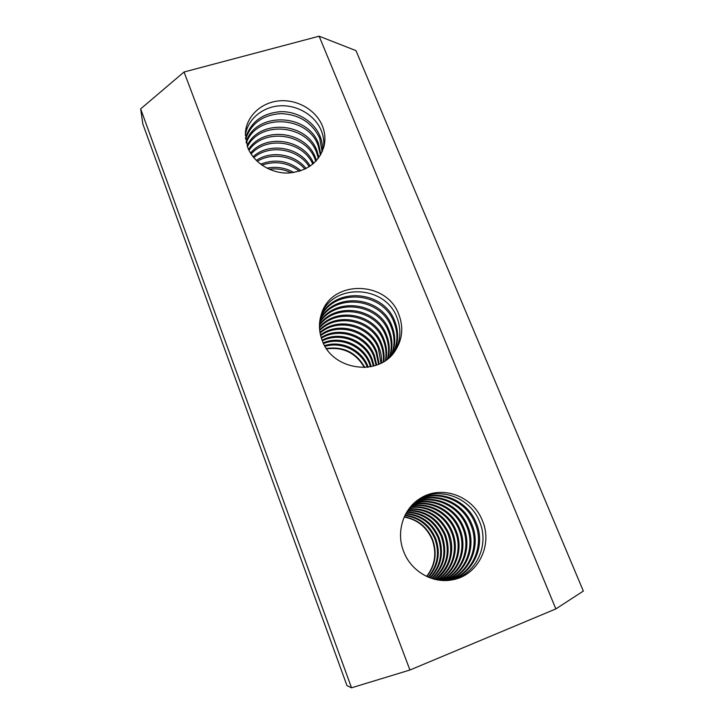 <?xml version="1.0" encoding="UTF-8"?>
<svg xmlns="http://www.w3.org/2000/svg" width="724" height="724" viewBox="0 0 724 724"><rect width="100%" height="100%" fill="white"/><g stroke="black" fill="none" stroke-linecap="round" stroke-linejoin="round"><path stroke-width="1.09" d="M450.69 580.105C475.55 575.471 489.958 545.48 479.587 521.769C470.546 497.886 440.554 486.374 419.585 498.818M418.336 499.66C439.016 488.456 467.541 499.985 476.274 523.027C486.229 545.923 472.935 574.883 449.161 580.304M448.654 580.349C472.057 574.693 484.999 546.068 475.179 523.443C466.555 500.682 438.5 489.153 417.929 499.949M416.752 500.836C436.979 491.198 463.65 502.709 471.976 524.665C481.406 546.502 469.478 574.123 447.151 580.467M446.654 580.494C468.627 573.942 480.211 546.647 470.917 525.063C462.681 503.379 436.472 491.877 416.363 501.135M415.25 502.058C434.979 493.877 459.867 505.343 467.822 526.239C476.736 547.072 466.093 573.39 445.179 580.539M444.69 580.539C465.242 573.209 475.596 547.217 466.799 526.629C458.935 505.986 434.472 494.546 414.888 502.375M413.829 503.334C432.997 496.519 456.211 507.877 463.794 527.769C472.238 547.634 462.763 572.675 443.233 580.512M442.753 580.485C461.93 572.503 471.125 547.769 462.799 528.149C455.315 508.501 432.5 497.18 413.485 503.66M412.49 504.655C431.052 499.108 452.672 510.329 459.894 529.253C467.876 548.177 459.487 571.978 441.323 580.395M440.844 580.349C458.672 571.806 466.808 548.312 458.935 529.624C451.794 510.936 430.563 499.759 412.164 504.99M411.232 506.013C429.133 501.66 449.233 512.701 456.111 530.692C463.659 548.702 456.274 571.299 439.432 580.196M438.961 580.132C455.468 571.127 462.627 548.837 455.179 531.045C448.391 513.289 428.653 502.293 410.924 506.366M410.037 507.424C427.251 504.166 445.903 514.999 452.446 532.086C459.577 549.217 453.115 570.621 437.577 579.906M437.106 579.824C452.328 570.458 458.573 549.344 451.541 532.43C445.088 515.569 426.78 504.791 409.748 507.786M408.915 508.872C427.377 507.841 440.699 516.031 448.889 533.434C455.622 549.715 450.011 569.96 435.739 579.544M435.278 579.444C449.821 567.426 454.066 552.204 448.011 533.769C439.966 516.601 426.843 508.429 408.644 509.244M407.865 510.375C425.305 510.176 437.83 518.303 445.441 534.746C451.296 552.358 447.45 567.136 433.92 579.1M433.468 578.974C446.672 567.037 450.373 552.403 444.59 535.072C437.115 518.864 424.789 510.755 407.603 510.755M406.87 511.913C423.287 512.474 435.024 520.511 442.093 536.022C447.676 552.557 444.355 566.738 432.128 578.576M431.676 578.431C443.586 566.639 446.78 552.602 441.26 536.339C434.328 521.054 422.789 513.044 406.635 512.311M405.947 513.506C421.332 514.746 432.291 522.665 438.834 537.262C444.147 552.756 441.323 566.322 430.346 577.978M429.902 577.806C440.563 566.213 443.278 552.801 438.029 537.57C431.613 523.199 420.843 515.316 405.721 513.913M405.087 515.144C419.431 516.999 429.622 524.773 435.667 538.466C440.708 552.946 438.346 565.887 428.581 577.29M428.146 577.1C437.613 565.77 439.857 552.991 434.889 538.765C428.961 525.289 418.961 517.56 404.879 515.569M404.291 516.846C417.585 519.235 427.024 526.828 432.599 539.633C437.35 553.127 435.432 565.426 426.834 576.512M426.617 576.413C435.07 565.363 436.934 553.145 432.219 539.778C426.698 527.081 417.359 519.515 404.191 517.063M482.419 520.692C493.153 545.1 477.768 575.969 451.975 579.897C432.4 583.752 410.852 571.055 403.639 551.453C395.729 531.769 403.53 508.085 420.671 498.139C441.848 484.609 473.116 496.076 482.419 520.692M370.507 366.797L369.457 363.719C362.941 346.144 340.85 336.425 323.565 343.547M323.239 342.868C340.651 335.212 363.376 344.923 369.991 362.824L371.249 366.643M376.055 365.285L373.828 356.416C366.462 336.28 339.393 326.841 321.402 338.217M321.194 337.565C339.212 325.637 366.923 335.013 374.399 355.466L376.706 365.05M380.96 363.195L378.453 348.687C370.245 325.972 338.008 317.248 320.089 333.049M319.981 332.406C337.837 316.035 370.733 324.633 379.05 347.683C380.996 352.606 381.829 357.674 381.539 362.896M385.376 360.57C386.607 353.746 385.937 347.049 383.358 340.488C374.263 315.085 336.597 307.555 319.501 327.954M319.474 327.311C336.416 306.324 374.788 313.673 383.992 339.429C386.661 346.226 387.295 353.158 385.901 360.208M389.367 357.43C392.155 348.877 391.883 340.334 388.562 331.791C378.534 303.528 335.067 297.7 319.583 322.868M319.646 322.234C334.859 296.442 379.086 302.026 389.241 330.66C392.661 339.456 392.861 348.235 389.838 356.995M392.942 353.737C397.811 343.619 398.2 333.221 394.091 322.542C383.032 291.184 333.339 287.672 320.352 317.791M320.506 317.148C333.103 286.396 383.62 289.564 394.815 321.338C399.024 332.298 398.535 342.932 393.358 353.231M394.571 351.665C400.689 340.85 401.503 329.529 396.996 317.691C385.376 284.668 332.379 282.595 321.013 315.239M398.861 314.569C403.621 327.167 402.508 339.076 395.521 350.289C379.602 377.023 332.416 370.815 322.126 340.262C318.795 331.293 318.596 322.424 321.528 313.646C331.728 279.401 386.869 280.469 398.861 314.569M391.204 355.656C394.969 346.298 394.996 336.823 391.286 327.239C380.752 297.464 334.235 292.704 319.881 320.334M319.981 319.691C334.017 291.437 381.322 295.899 391.983 326.072C395.793 335.927 395.684 345.629 391.648 355.185M387.421 359.068C389.367 351.357 388.869 343.737 385.919 336.207C376.371 309.401 335.855 302.65 319.456 325.411M319.474 324.768C335.655 301.401 376.905 307.944 386.571 335.112C389.621 342.895 390.064 350.742 387.919 358.67M383.222 361.946C383.865 356.036 383.077 350.262 380.869 344.651C372.227 320.605 337.312 312.415 319.709 330.497M319.646 329.854C337.14 311.202 372.733 319.23 381.485 343.619C383.792 349.466 384.553 355.466 383.774 361.611M378.58 364.308L376.109 352.606C368.326 331.185 338.696 322.053 320.651 335.619M320.497 334.968C338.524 320.85 368.797 329.891 376.688 351.629L379.186 364.036M373.376 366.118L371.611 360.118C364.67 341.257 340.099 331.619 322.361 340.859M322.099 340.19C339.918 330.416 365.113 340.018 372.163 359.195L374.064 365.928M367.385 367.285L367.358 367.231C361.294 350.959 341.665 341.266 325.067 346.334M324.651 345.62C341.457 340.045 361.701 349.755 367.882 366.353L368.199 367.186M318.325 158.33L316.596 152.574C306.831 124.555 260.215 120.347 247.427 146.691M247.101 145.759C259.283 118.546 307.048 122.275 316.976 150.818L318.895 157.551M322.153 151.823L319.709 138.23C312.216 122.7 299.329 114.492 281.066 113.614C262.875 114.817 251.047 123.342 245.59 139.207M245.481 138.248C250.576 121.994 262.35 113.134 280.803 111.668C297.636 111.288 314.198 121.677 320.108 136.365C322.017 141.117 322.813 145.977 322.524 150.954M323.474 148.293C324.343 142.338 323.628 136.483 321.329 130.727C315.166 115.415 297.519 104.79 280.016 105.813C262.504 106.754 247.518 119.342 245.327 135.388M322.379 125.913C325.013 132.537 325.583 139.225 324.09 145.986C319.085 162.411 307.067 171.434 288.062 173.045C270.64 173.443 253.454 162.466 247.644 147.271L245.391 132.972C246.404 116.193 261.274 102.355 279.337 100.853C297.401 99.242 315.99 110.057 322.379 125.913M320.433 155.162L318.126 145.506C307.682 115.378 256.459 113.243 246.296 142.972M246.079 142.031C255.5 111.469 307.899 113.025 318.524 143.696L320.904 154.339M315.8 161.316L315.103 159.425C305.99 133.469 263.916 127.515 249.011 150.375M248.567 149.452C262.993 125.705 306.198 131.252 315.474 157.723L316.478 160.583M291.338 172.846C284.315 169.425 276.948 168.23 269.247 169.262M260.586 164.176C275.238 158.556 288.704 160.746 300.985 170.746M304.931 169.126C293.754 155.841 271.835 152.212 257.246 161.362M253.047 156.764C268.939 141.85 299.455 146.936 310.198 166.095M312.804 164.122C303.048 141.497 267.075 135.478 251.101 154.031M250.522 153.108C266.423 133.307 304.288 139.651 313.601 163.425M256.287 160.429C271.274 150.158 294.876 154.067 306.107 168.547M309.238 166.728C298.288 148.746 269.545 143.958 253.78 157.678M266.93 168.158C276.405 166.276 285.383 167.733 293.844 172.529M299.455 171.244C287.953 162.538 275.446 160.502 261.916 165.144M140.655 108.89L142.836 124.003L346.977 685.628L351.529 687.8L409.938 670.017L555.851 608.911L583.345 591.074L355.973 50.626L319.13 36.2L184.041 72.002L140.655 108.89L351.529 687.8M326.424 348.497C343.52 346.172 356.326 352.516 364.833 367.511M364.389 367.539C355.937 352.995 343.375 346.769 326.678 348.868M319.13 36.2L555.851 608.911M184.041 72.002L409.938 670.017"/></g></svg>
